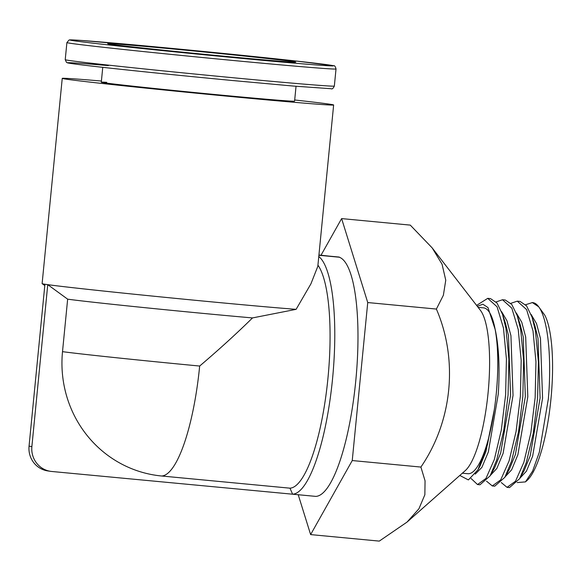 <?xml version="1.0" encoding="UTF-8"?>
<svg xmlns="http://www.w3.org/2000/svg" width="581" height="581" viewBox="0 0 581 581"><rect width="100%" height="100%" fill="white"/><g stroke="black" fill="none" stroke-linecap="round" stroke-linejoin="round"><path stroke-width="0.87" d="M477.524 484.547L479.979 484.779L490.124 475.861L496.762 459.789L503.763 430.354L508.063 395.036L508.876 359.218L505.928 328.323L502.529 314.336L497.031 303.057L490.517 298.619L487.742 298.344L497.075 306.812L503.473 328.091L506.421 358.985L505.615 394.804L501.309 430.114L494.308 459.556L485.963 478.439L477.524 484.547L471.097 478.504M476.602 305.395L487.742 298.344M525.623 304.727L532.363 302.585L538.71 306.804A93.163 23.167 -84.6 0 0 538.318 306.281A93.163 23.167 -84.6 0 0 532.69 302.614L532.043 302.548M507.06 487.343L509.508 487.582L519.661 478.664L526.292 462.592L533.293 433.15L537.599 397.84L538.405 362.014L535.457 331.126L532.058 317.139L526.56 305.86L520.046 301.416L517.279 301.147L526.611 309.615L533.009 330.894L535.958 361.781L535.145 397.607L530.845 432.918L523.844 462.36L515.492 481.242L507.053 487.343L501.294 482.564M510.852 303.326L517.279 301.147M492.289 485.948L494.743 486.181L504.889 477.262L511.527 461.191L518.528 431.748L522.835 396.438L523.641 360.619L520.692 329.725L517.293 315.737L511.796 304.459L505.281 300.014L502.514 299.745L511.839 308.213L518.237 329.492L521.186 360.387L520.38 396.206L516.081 431.516L509.072 460.958L500.728 479.841L492.289 485.948L486.529 481.162M496.087 301.924L502.514 299.745M519.922 478.192L526.408 471.213L532.654 456.143L542.574 398.188L540.468 338.476L536.517 323.595L531.078 314.386M519.661 478.664L524.2 470.516L530.184 455.903L540.105 397.956L537.999 338.244L534.985 325.992L532.058 317.139M505.15 476.79L511.636 469.811L517.889 454.741L527.809 396.787L525.696 337.074L521.745 322.194L516.313 312.985M504.889 477.262L509.435 469.114L515.42 454.502L525.34 396.554L523.234 336.842L520.22 324.59L517.293 315.737M490.386 475.389L496.871 468.409L503.117 453.34L513.038 395.385L510.931 335.673L506.981 320.792L501.548 311.583M490.124 475.861L494.671 467.712L500.655 453.107L510.576 395.153L508.462 335.44L505.455 323.189L502.529 314.336M475.222 474.132L481.896 467.371L488.352 451.938L498.273 393.983C499.936 368.572 498.926 347.147 495.252 329.717L487.975 307.567L482.891 304.219L477.291 306.296M459.803 475.461L468.38 479.921L477.938 469.84L479.906 466.311L485.89 451.706L494.3 409.714A83.359 20.727 -84.6 0 0 496.254 393.795A83.359 20.727 -84.6 0 0 495.252 329.717M538.318 306.281L544.782 315.171A87.433 21.744 95.4 0 1 550.955 399.038A87.433 21.744 95.4 0 1 526.989 480.538L525.456 481.896L532.639 471.053L539.35 452.134L548.348 398.835C551.928 358.492 547.977 319.042 538.71 306.804M517.17 482.571L525.456 481.896M462.367 473.195L467.85 473.718A83.301 20.713 -84.6 0 0 496.29 393.272A83.301 20.713 -84.6 0 0 483.85 307.894A83.301 20.713 -84.6 0 0 483.588 307.865L478.105 307.342M477.938 469.84L487.401 444.893L494.3 409.714M407.041 522.087L465.228 470.661A83.301 20.713 -84.6 0 0 488.163 391.972A83.301 20.713 -84.6 0 0 480.443 310.37L432.177 247.898L442.061 264.224L445.758 280.209L443.383 295.228L436.389 309.063C458.358 359.995 452.388 421.189 420.898 467.066L425.052 480.807L424.864 494.758L418.908 508.803L407.041 522.087L379.284 541.107L310.632 534.593L352.246 460.551L367.737 302.548L341.613 218.594L321.039 255.197M341.613 218.594L410.266 225.108L432.177 247.898M298.264 494.867L310.632 534.593M367.737 302.548L436.389 309.063M352.246 460.551L420.898 467.066M106.751 82.342A97.107 1.184 5.6 0 0 101.297 82.204A97.107 1.184 5.6 0 0 221.862 95.175A97.107 1.184 5.6 0 0 294.582 101.152L296.041 86.286M101.406 81.035A136.353 1.663 5.6 0 0 62.24 78.37L42.115 283.615A136.353 1.663 5.6 0 0 42.144 283.659A136.353 1.663 5.6 0 0 45.042 284.254A136.353 1.663 5.6 0 0 46.335 284.45A136.353 1.663 5.6 0 0 47.867 284.668A136.353 1.663 5.6 0 0 211.404 301.837A136.353 1.663 5.6 0 0 296.114 309.339L310.929 283.826L317.822 266.309L333.639 104.979A136.353 1.663 5.6 0 0 294.698 99.99M62.24 78.37A136.353 1.663 5.6 0 0 231.528 96.591A136.353 1.663 5.6 0 0 333.639 104.979M317.938 265.154A114.58 28.491 -84.6 0 1 326.587 390.483A114.58 28.491 -84.6 0 1 289.977 488.178L161.685 476.006A114.435 110.833 -81.7 0 1 62.508 351.65L67.65 299.164A114.58 1.402 5.6 0 0 252.503 317.923L296.114 309.339M161.685 476.006A114.58 28.491 -84.6 0 0 199.668 366.045C219.407 349.232 237.019 333.189 252.503 317.923M289.977 488.178L292.606 494.191A120.311 29.914 -84.6 0 0 331.962 384.469A120.311 29.914 -84.6 0 0 318.78 256.519M292.606 494.191L315.81 496.392A120.311 29.914 -84.6 0 0 355.761 380.933A120.311 29.914 -84.6 0 0 339.26 257.209L318.904 255.277M67.65 299.164L47.751 284.654L31.875 446.571A22.913 22.194 98.3 0 0 50.649 471.344A22.913 22.194 98.3 0 0 51.731 471.474L315.81 496.392M318.933 255.001L339.26 257.209M318.918 255.146L339.275 257.071M50.649 471.344L47.831 470.93A22.913 22.194 -81.7 0 1 29.05 446.157L44.926 284.24L47.751 284.654M62.508 351.65A114.58 1.402 5.6 0 0 199.668 366.045M29.05 446.157L31.875 446.571M178.454 49.501A94.529 1.155 -174.4 0 1 292.889 61.557A94.529 1.155 -174.4 0 1 225.029 56.313A94.529 1.155 -174.4 0 1 110.593 44.258A94.529 1.155 -174.4 0 1 178.454 49.501M232.117 80.483C175.876 75.16 111.821 68.543 84.318 65.21C63.344 62.639 68.326 62.879 66.488 62.356L65.225 59.669A135.206 1.649 5.6 0 0 233.09 77.738A135.206 1.649 5.6 0 0 334.344 86.061C333.174 88.472 332.1 89.358 331.126 88.726L293.209 86.046L232.117 80.483A132.337 1.62 -174.4 0 1 84.368 65.217A132.337 1.62 -174.4 0 1 108.393 65.609M334.344 86.061L336.021 68.95A135.206 1.649 -174.4 0 1 234.768 60.635A135.206 1.649 -174.4 0 1 66.902 42.566L65.225 59.669M234.339 57.679A132.337 1.62 5.6 0 0 329.354 65.014A132.337 1.62 5.6 0 0 169.136 48.136A132.337 1.62 5.6 0 0 74.128 40.801A132.337 1.62 5.6 0 0 234.339 57.679M44.795 285.554L42.144 283.659M294.945 62.203L295.09 62.189C294.843 62.516 264.37 60.09 225.021 56.313C169.863 51.15 107.601 44.352 108.371 43.88L108.502 43.924M336.021 68.95C335.339 66.357 334.46 65.275 333.378 65.704L295.671 60.976L169.129 48.136L80.846 40.409C68.166 39.595 69.923 39.922 69.052 40.045L66.902 42.566M101.297 82.204L102.757 67.331"/></g></svg>
